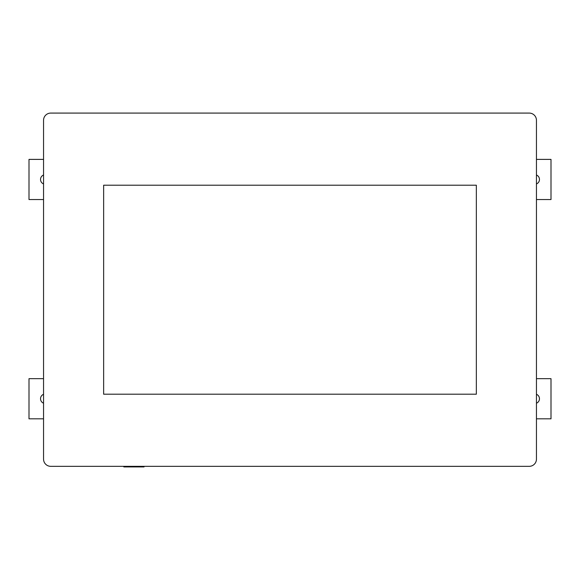 <?xml version="1.0" encoding="UTF-8"?>
<svg xmlns="http://www.w3.org/2000/svg" width="580" height="580" viewBox="0 0 580 580"><rect width="100%" height="100%" fill="white"/><g stroke="black" fill="none" stroke-linecap="round" stroke-linejoin="round"><path stroke-width="0.87" d="M123.823 466.334L123.823 466.914L144.043 466.914L144.043 466.334M50.764 466.334A7.214 7.214 0 0 1 43.551 459.128L43.551 120.299A7.214 7.214 0 0 1 50.764 113.085L529.236 113.085A7.214 7.214 0 0 1 536.449 120.299L536.449 459.128A7.214 7.214 0 0 1 529.236 466.334L50.764 466.334M103.639 185.216L476.347 185.216L476.347 394.204L103.639 394.204L103.639 185.216M536.449 159.391L551 159.391L551 199.549L536.449 199.549M536.449 183.932A4.807 4.807 0 0 0 536.449 175.008M43.551 418.825L29 418.825L29 378.675L43.551 378.675M43.551 394.291A4.807 4.807 0 0 0 43.551 403.209M43.551 199.549L29 199.549L29 159.391L43.551 159.391M43.551 175.008A4.807 4.807 0 0 0 43.551 183.932M536.449 378.675L551 378.675L551 418.825L536.449 418.825M536.449 403.209A4.807 4.807 0 0 0 536.449 394.291"/></g></svg>

